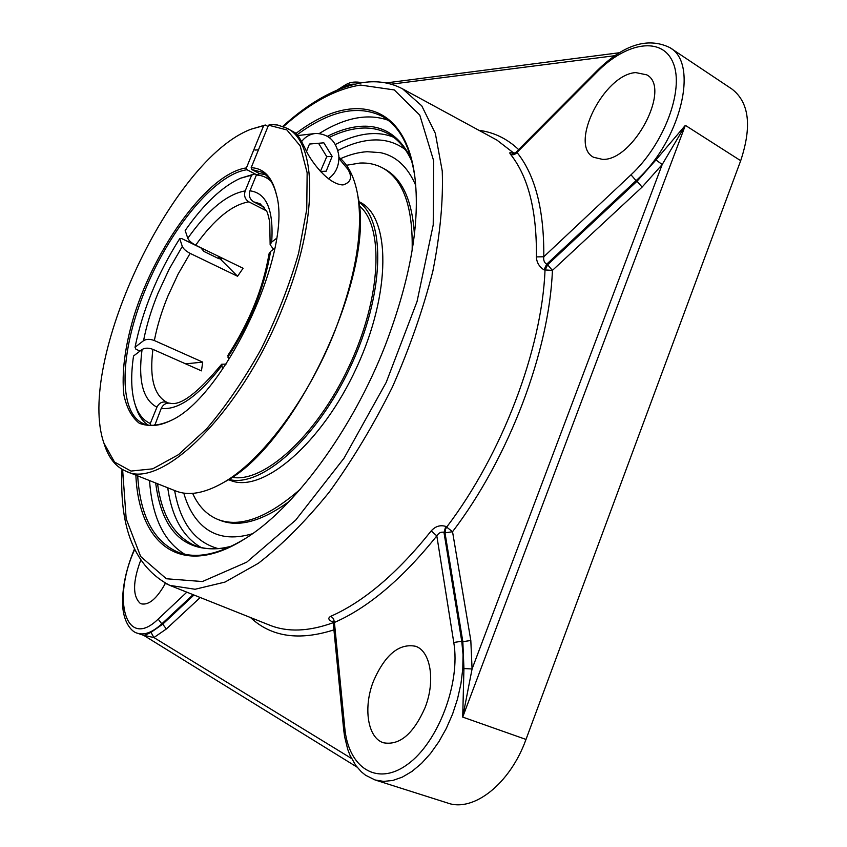 <?xml version="1.0" encoding="UTF-8"?>
<svg xmlns="http://www.w3.org/2000/svg" width="847" height="847" viewBox="0 0 847 847"><rect width="100%" height="100%" fill="white"/><g stroke="black" fill="none" stroke-linecap="round" stroke-linejoin="round"><path stroke-width="1.27" d="M297.858 134.218C330.245 110.523 358.419 104.583 382.368 116.399C399.244 125.896 410.054 145.875 414.797 176.345M244.868 538.808C218.41 554.647 196.133 559.126 178.05 552.223C153.646 541.371 140.189 515.918 137.69 475.866M135.869 475.146C138.802 543.382 180.189 579.464 244.201 539.232C293.623 509.301 352.257 430.604 385.544 344.655C410.784 277.932 420.504 221.575 414.691 175.562C404.686 100.624 350.467 91.889 296.143 133.275M149.538 480.567C152.068 516.818 163.746 541.349 184.582 554.15M388.032 120.2C367.852 113.138 344.941 117.564 319.319 133.477M231.57 546.124C217.923 549.851 205.906 549.724 195.53 545.743L192.872 544.632C173.423 534.785 161.661 514.5 157.574 483.753M329.197 137.436C339.891 132.174 350.139 129.104 359.943 128.236C370.467 127.336 380.007 129.252 388.572 133.985C398.27 139.416 406.052 148.574 411.917 161.438M411.197 158.717C399.456 135.149 382.188 124.393 359.382 126.447C349.208 127.378 338.578 130.65 327.461 136.261M155.668 483.002C162.222 533.557 186.668 554.997 229.018 547.31M150.999 632.338C146.7 634.572 144.202 635.557 143.471 635.271L153.91 637.558L150.999 632.338L162.719 624.186L161.809 623.868L193.074 594.658M470.816 640.491L452.542 531.715L445.003 532.858L462.833 641.677L470.816 640.491L472.075 668.961L463.934 668.558L462.706 717.091L472.075 668.961L662.195 164.53L655.949 159.924L637.039 181.247L642.1 187.102L662.195 164.53L685.35 125.345L655.949 159.924M512.911 153.476C509.862 152.1 509.068 152.386 510.519 154.313C528.306 176.674 536.924 210.871 536.395 256.906L543.795 256.757C543.308 260.124 544.25 262.612 546.643 264.232L544.018 269.875L552.413 270.394L642.1 187.102M463.934 668.558L462.833 641.677L461.753 641.264L443.976 532.392L445.003 532.858L445.596 529.057L446.824 526.887C502.282 453.992 541.784 349.398 545.013 270.384L547.628 264.74L546.643 264.232L636.065 180.655L637.039 181.247L547.628 264.74L552.413 270.394C549.364 350.859 509.142 457.539 452.542 531.715L445.797 526.421L443.976 532.392C441.213 531.609 438.831 532.763 436.819 535.876L453.77 642.46C460.683 682.746 438.323 742.29 407.587 764.333C376.936 786.969 348.255 767.604 344.761 727.742L343.681 729.712L344.591 736.594L347.725 749.383L349.97 755.206L355.772 765.466L361.288 771.765L365.512 775.206L375.041 779.96L447.724 803.051C473.494 812.411 510.085 783.856 525.998 739.431L462.706 717.091L685.35 125.345L740.691 160.697L525.998 739.431M740.691 160.697C752.094 126.245 749.193 102.371 731.977 89.083L669.913 47.644C647.849 36.876 623.561 44.584 597.04 70.746L596.987 72.016C626.484 41.948 662.703 35.998 673.291 63.229C684.376 89.994 663.963 144.329 631.004 174.81L543.795 256.757C544.187 209.887 535.251 175.107 516.977 152.428C515.05 154.662 512.901 155.297 510.519 154.313M367.111 151.708C358.652 152.227 349.822 154.535 340.589 158.633C349.822 154.546 358.662 152.238 367.122 151.708L380.335 152.629L367.122 151.708M204.603 527.49C195.001 519.687 188.066 508.221 183.788 493.102C188.066 508.211 195.001 519.677 204.593 527.49C217.012 537.4 232.957 539.486 252.417 533.748M415.739 185.387C407.703 166.753 395.898 155.837 380.335 152.629L380.208 152.598M445.797 526.421C440.281 524.748 435.422 526.241 431.218 530.9C397.508 573.091 364.062 601.539 330.902 616.245C327.62 617.992 328.265 619.93 332.818 622.058L333.093 622.174M536.395 256.906C536.627 262.401 539.168 266.72 544.018 269.875M330.902 616.245L333.57 618.723L334.417 622.46L333.252 622.926L332.575 621.253L333.972 621.994M344.761 727.742L334.417 622.46C368.254 607.659 402.389 578.797 436.819 535.876L431.218 530.9M514.51 154.376L512.403 153.423L516.977 152.428L596.987 72.016M602.609 159.395L593.556 157.267C568.782 144.816 603.773 74.42 635.737 72.588L646.78 74.854C671.787 87.675 633.418 160.824 602.609 159.395M373.527 681.009C385.099 654.657 399.117 643.085 415.581 646.272C430.53 651.025 435.654 680.755 425.12 707.51C413.474 733.915 399.604 745.667 383.5 742.777C367.482 738.023 363.035 707.203 373.527 681.009M165.366 583.392C156.875 598.607 148.86 605.425 141.311 603.837L140.189 603.318C132.577 596.161 132.725 581.889 140.602 560.502M222.136 258.091L221.025 259.764L220.559 258.515L220.188 259.087M221.025 259.764L237.562 276.26L190.12 253.369C186.044 251.22 183.439 248.902 182.296 246.435L179.733 238.632L181.502 238.462L200.93 247.917L203.947 251.464L218.897 258.716L220.559 258.515M266.424 210.829L248.88 201.861C244.984 199.32 243.745 195.668 245.196 190.914L251.612 175.17L240.484 178.251C222.221 186.509 203.778 203.926 185.175 230.511L187.79 238.261C188.945 240.717 191.56 243.025 195.636 245.207L243.089 268.277L237.562 276.26M140.03 351.05L135.922 349.25L135.033 347.238L143.545 340.685C146.425 338.969 150.025 338.916 154.355 340.536L202.708 362.114L185.652 363.85M222.592 369.197L221.67 364.242L226.054 364.104M274.767 248.256L270.574 251.464L269.028 253.835C263.195 288.234 249.494 322.082 227.907 355.391L228.785 359.933M150.988 425.395L150.279 423.489L156.939 407.174C159.257 402.696 162.635 401.118 167.081 402.42L168.627 403.077M273.454 249.251L270.14 244.656L271.707 242.073L276.461 238.42M265.27 174.567L259.68 173.667L256.408 175.001L249.95 190.829C248.499 195.615 249.738 199.289 253.655 201.851L264.222 207.261M251.612 175.17L254.873 173.857L256.779 174.853L247.017 169.749L246.403 167.918L263.671 125.652L265.291 125.017L268.001 126.489M254.873 173.857L240.484 178.251M202.708 362.114L201.459 370.859L152.915 349.356C148.574 347.736 144.953 347.789 142.074 349.493L133.54 356.005C130.713 375.157 131.147 391.028 134.832 403.596L135.774 406.655C138.347 415.062 142.37 421.181 147.854 425.003M135.033 347.238C142.688 309.822 157.595 273.623 179.733 238.632M150.279 423.489C143.058 420.25 137.902 413.622 134.832 403.596M221.67 364.242C197.531 393.262 180.231 406.232 169.771 403.151C165.917 402.854 163.069 404.612 161.237 408.402L154.757 425.363M156.737 425.152L154.556 424.813M256.408 175.001C262.072 175.276 266.953 177.383 271.061 181.3M218.59 258.579L219.691 256.895M219.108 256.609L218.007 258.293M171.316 420.281C160.379 425.713 151.126 426.856 143.524 423.701C117.204 412.33 120.041 350.637 145.335 289.642C170.363 228.584 215.011 174.016 247.017 169.749M246.403 167.918C209.05 172.915 155.943 245.323 133.953 316.047C124.869 346.645 121.513 372.955 123.884 394.977C126.679 407.894 131.804 417.317 139.236 423.225C147.918 426.772 158.368 425.925 170.565 420.684C224.455 397.296 292.967 251.167 276.471 194.789C272.353 177.277 263.915 168.246 251.167 167.695L251.792 169.538L261.501 172.068C268.785 175.89 273.825 183.746 276.641 195.615M103.937 443.161L104.435 444.686C108.776 458.174 115.997 467.025 126.076 471.26C161.629 490.339 241.946 411.917 283.3 306.085C318.705 219.32 317.127 142.127 286.9 128.236L277.742 125.049L271.464 124.52L268.531 125.187L286.868 129.919L300.187 145.875L307.143 172.777L306.752 209.347L298.61 253.211C289.42 285.1 276.98 316.979 261.278 348.848C244.201 379.445 226.011 406.084 206.689 428.741L178.526 454.638L152.725 468.836L130.999 471.07L114.514 462.049L103.937 443.161C75.743 363.003 171.486 158.791 251.125 129.189L263.671 125.652M268.531 125.187L251.167 167.695M338.927 157.214C348.255 164.657 354.512 177.235 357.709 194.958C363.342 231.019 355.751 276.313 334.936 330.849C308.16 399.255 261.151 461.551 222.655 483.012C204.18 493.409 188.574 496.067 175.837 491.006L126.076 471.26M222.655 483.012L224.042 482.208C294.661 447.036 376.11 273.316 357.974 196.536L357.709 194.958M265.291 125.017L251.125 129.189M251.792 169.538L259.68 173.667M338.938 158.527L347.863 169.241C352.627 177.203 351.007 182.433 343.003 184.932C327.588 184.572 310.129 159.744 306.011 150.279C301.204 140.274 297.636 134.461 295.296 132.831L286.9 128.236M231.909 477.242C263.481 483.595 316.598 435.961 348.985 366.55C381.616 297.265 384.263 225.969 359.181 205.768M228.69 479.37C260.527 488.454 316.407 439.805 350.287 367.164C384.453 294.661 386.116 220.591 358.768 201.925M192.65 493.367C198.357 506.04 206.626 514.68 217.457 519.285L220.241 520.386C238.843 527.639 261.829 521.328 289.187 501.435M414.416 234.312C412.203 200.57 402.357 178.865 384.887 169.199L382.728 168.013C375.888 164.307 368.307 162.656 360.007 163.037L346.476 165.271M217.944 519.486C239.987 527.914 267.398 517.866 300.177 489.322M412.14 250.511C413.114 207.06 403.31 179.564 382.728 168.013M228.351 479.593L230.987 480.63C262.739 493.325 321.616 443.754 356.418 368.011C391.558 292.406 390.594 216.864 359.869 202.137L358.715 201.522M320.378 171.465L326.762 156.674L318.546 143.27M306.55 151.253L309.462 144.054L323.85 142.815L332.14 156.388L326.18 171.21L320.632 171.74M326.18 171.21L320.833 171.422M332.14 156.388L326.762 156.674M301.511 141.65C305.333 136.738 310.118 134.006 315.857 133.434C328.784 133.868 336.45 141.322 338.853 155.774C339.276 165.864 335.772 173.55 328.308 178.855M315.857 133.434L297.943 135.541M283.417 126.627C310.224 102.741 335.931 88.882 360.568 85.071L394.268 89.93L419.805 115.171L433.717 160.983L433.219 224.921L417.063 301.468L386.211 382.389L344.03 458.185L295.645 520.153L246.731 562.164L202.401 581.54L166.34 578.755L140.676 556.532L126.171 518.756L122.614 469.619M393.421 137.14C386.137 134.218 378.249 133.085 369.779 133.741C358.832 134.652 347.355 138.241 335.37 144.488M167.727 487.787C171.814 517.041 182.92 536.924 201.057 547.448M164.752 583.054L169.834 585.393L195.096 589.258L224.974 582.09L258.356 563.297C281.924 545.055 305.566 521.318 329.271 492.096C352.416 460.165 373.474 425.109 392.457 386.941C409.662 347.926 423.129 309.314 432.87 271.104C440.175 234.185 443.299 200.834 442.25 171.052L435.337 133.371L421.742 105.822L402.611 88.871L496.903 140.083L514.087 153.328M518.639 149.601C507.131 138.675 493.886 132.248 478.904 130.311M391.219 84.192L614.933 55.69M351.526 758.489L153.91 637.558L166.361 628.972L162.719 624.186L193.963 595.007M166.361 628.972L200.231 597.506M333.22 622.693C308.753 631.587 287.514 632.402 269.505 625.107L169.834 585.393C135.096 567.321 119.162 528.613 122.021 469.28M250.479 617.527C271.209 636.923 299.023 641.031 333.93 629.872M375.041 779.96L383.627 781.4L392.807 780.458L402.346 777.112L412.002 771.405L421.488 763.443L430.551 753.449L438.905 741.665L446.316 728.42L452.573 714.106L457.475 699.135L460.906 683.942L462.78 668.961L463.055 654.604L461.753 641.264L453.77 642.46M337.889 150.459C349.695 144.35 360.991 140.888 371.759 140.073C384.432 139.152 395.602 142.328 405.29 149.58M218.208 548.623C194.789 542.133 180.263 522.768 174.63 490.529M669.913 47.644C699.4 63.673 680.628 141.047 636.065 180.655L631.004 174.81M340.325 88.723C345.671 85.441 350.489 83.906 354.755 84.139M186.827 592.169L158.177 619.093L161.809 623.868C152.534 632.328 144.435 635.441 137.5 633.228C131.666 632.148 123.556 622.513 122.646 605.563C122.032 588.136 125.959 569.343 134.408 549.174M158.177 619.093C125.917 650.697 111.613 599.602 134.609 549.618M195.636 245.207C214.407 219.098 232.152 204.646 248.88 201.861M245.196 190.914C227.144 194.079 208.013 209.855 187.79 238.261M182.296 246.435L169.305 268.87L158.188 292.797C151.433 309.261 146.552 325.227 143.545 340.685M154.355 340.536C157.108 326.233 161.597 311.474 167.833 296.249L178.103 274.11L190.12 253.369M227.843 357.148C250.278 322.643 264.529 287.408 270.574 251.464M142.074 349.493C137.945 380.547 142.899 399.773 156.939 407.174M166.986 402.378L166.986 402.378C154.027 395.496 149.337 377.826 152.915 349.356M253.655 201.851L260.114 203.746L266.456 210.892C267.324 211.951 268.425 215.667 269.738 222.052L270.14 244.656M161.237 408.402C178.135 410.393 198.24 396.28 221.554 366.052M271.707 242.073C273.74 209.971 266.487 192.894 249.95 190.829M386.031 82.942L619.506 52.726M357.011 767.096L144.001 635.525M402.611 88.871C390.763 82.646 377.783 80.507 363.691 82.466C337.339 86.722 310.373 101.354 282.782 126.394M516.13 152.121L597.04 70.746M362.272 82.667C348.572 80.401 346.476 84.753 337.106 90.047M343.681 729.712L333.252 622.926M143.471 635.271L137.5 633.228M258.462 149.834L254.958 150.067"/></g></svg>
